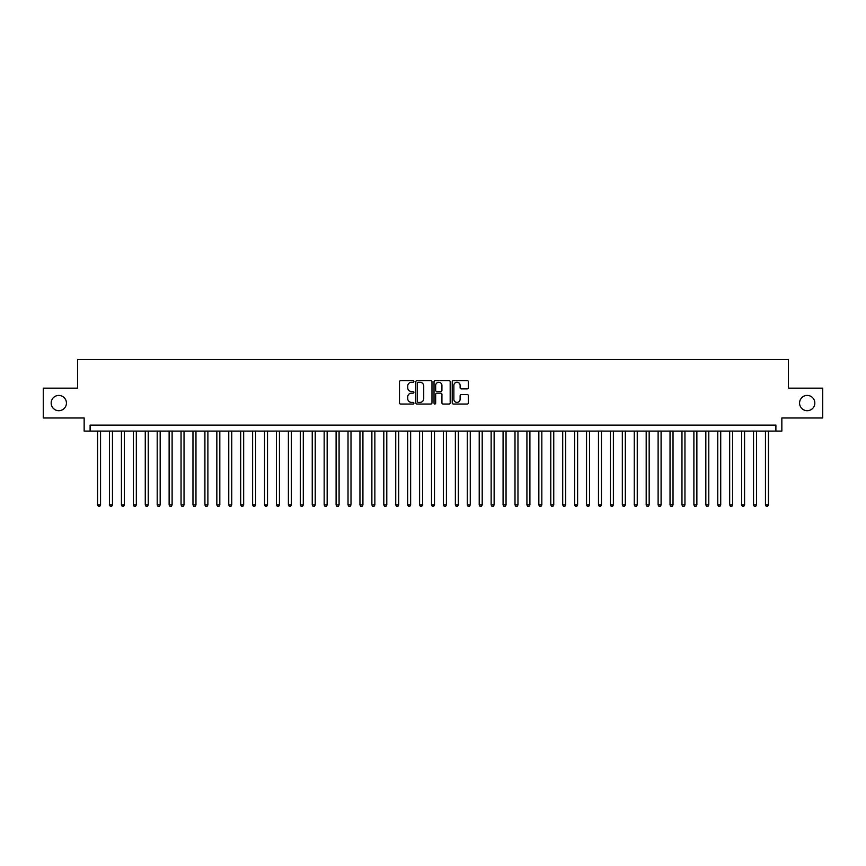 <?xml version="1.0" encoding="UTF-8"?>
<svg xmlns="http://www.w3.org/2000/svg" width="866" height="866" viewBox="0 0 866 866"><rect width="100%" height="100%" fill="white"/><g stroke="black" fill="none" stroke-linecap="round" stroke-linejoin="round"><path stroke-width="1.3" d="M413.916 381.441A0.823 0.823 0 0 0 413.104 380.629L400.655 380.629A1.169 1.169 0 0 0 399.486 381.798L399.486 402.863A1.169 1.169 0 0 0 400.655 404.032L413.104 404.032A0.823 0.823 0 0 0 413.916 403.22A0.823 0.823 0 0 0 413.104 402.398L411.491 402.398A3.745 3.745 0 0 1 407.745 398.652L407.745 396.899A3.745 3.745 0 0 1 411.491 393.153L413.104 393.153A0.823 0.823 0 0 0 413.916 392.33A0.823 0.823 0 0 0 413.104 391.508L411.491 391.508A3.745 3.745 0 0 1 407.745 387.762L407.745 386.009A3.745 3.745 0 0 1 411.491 382.263L413.104 382.263A0.823 0.823 0 0 0 413.916 381.441M799.567 403.069A7.632 7.632 0 0 0 807.199 410.7A7.632 7.632 0 0 0 814.83 403.069A7.632 7.632 0 0 0 807.199 395.426A7.632 7.632 0 0 0 799.567 403.069M51.17 403.069A7.632 7.632 0 0 0 58.801 410.7A7.632 7.632 0 0 0 66.433 403.069A7.632 7.632 0 0 0 58.801 395.426A7.632 7.632 0 0 0 51.17 403.069M467.218 388.877A1.169 1.169 0 0 0 468.387 387.708L468.387 381.798A1.169 1.169 0 0 0 467.218 380.629L453.394 380.629A1.169 1.169 0 0 0 452.225 381.798L452.225 402.863A1.169 1.169 0 0 0 453.394 404.032L467.218 404.032A1.169 1.169 0 0 0 468.387 402.863L468.387 395.73A1.169 1.169 0 0 0 467.218 394.55L461.297 394.55A1.169 1.169 0 0 0 460.127 395.73L460.127 399.269A3.128 3.128 0 0 1 456.999 402.398A3.128 3.128 0 0 1 453.871 399.269L453.871 385.392A3.128 3.128 0 0 1 456.999 382.263A3.128 3.128 0 0 1 460.127 385.392L460.127 387.708A1.169 1.169 0 0 0 461.297 388.877L467.218 388.877M775.893 431.095L781.846 431.095L781.846 417.975L822.7 417.975L822.7 388.152L788.406 388.152L788.406 359.531L77.594 359.531L77.594 388.152L43.3 388.152L43.3 417.975L84.154 417.975L84.154 431.095L775.893 431.095L775.893 425.13L90.107 425.13L90.107 431.095M431.972 381.798A1.169 1.169 0 0 0 430.803 380.629L416.99 380.629A1.169 1.169 0 0 0 415.821 381.798L415.821 402.863A1.169 1.169 0 0 0 416.99 404.032L430.803 404.032A1.169 1.169 0 0 0 431.972 402.863L431.972 381.798M435.197 380.629L449.01 380.629A1.169 1.169 0 0 1 450.179 381.798L450.179 402.863A1.169 1.169 0 0 1 449.01 404.032L443.1 404.032A1.169 1.169 0 0 1 441.931 402.863L441.931 394.322A1.169 1.169 0 0 0 440.751 393.153L436.832 393.153A1.169 1.169 0 0 0 435.663 394.322L435.663 403.22A0.823 0.823 0 0 1 434.84 404.032A0.823 0.823 0 0 1 434.028 403.22L434.028 381.798A1.169 1.169 0 0 1 435.197 380.629M418.278 382.263A0.823 0.823 0 0 0 417.455 383.086L417.455 401.575A0.823 0.823 0 0 0 418.278 402.398L419.978 402.398A3.745 3.745 0 0 0 423.723 398.652L423.723 386.009A3.745 3.745 0 0 0 419.978 382.263L418.278 382.263M441.931 385.457A3.128 3.128 0 0 0 438.791 382.317A3.128 3.128 0 0 0 435.663 385.457L435.663 390.339A1.169 1.169 0 0 0 436.832 391.508L440.751 391.508A1.169 1.169 0 0 0 441.931 390.339L441.931 385.457M97.566 431.095L97.566 504.921L100.543 504.921L100.543 431.095M100.543 504.921L99.655 506.469L98.464 506.469L97.566 504.921M109.495 431.095L109.495 504.921L112.472 504.921L112.472 431.095M112.472 504.921L111.584 506.469L110.383 506.469L109.495 504.921M121.424 431.095L121.424 504.921L124.401 504.921L124.401 431.095M124.401 504.921L123.502 506.469L122.312 506.469L121.424 504.921M133.342 431.095L133.342 504.921L136.33 504.921L136.33 431.095M136.33 504.921L135.432 506.469L134.241 506.469L133.342 504.921M145.272 431.095L145.272 504.921L148.248 504.921L148.248 431.095M148.248 504.921L147.361 506.469L146.17 506.469L145.272 504.921M157.201 431.095L157.201 504.921L160.178 504.921L160.178 431.095M160.178 504.921L159.29 506.469L158.088 506.469L157.201 504.921M169.13 431.095L169.13 504.921L172.107 504.921L172.107 431.095M172.107 504.921L171.208 506.469L170.017 506.469L169.13 504.921M181.048 431.095L181.048 504.921L184.036 504.921L184.036 431.095M184.036 504.921L183.137 506.469L181.947 506.469L181.048 504.921M192.977 431.095L192.977 504.921L195.965 504.921L195.965 431.095M195.965 504.921L195.066 506.469L193.876 506.469L192.977 504.921M204.906 431.095L204.906 504.921L207.883 504.921L207.883 431.095M207.883 504.921L206.996 506.469L205.794 506.469L204.906 504.921M216.836 431.095L216.836 504.921L219.812 504.921L219.812 431.095M219.812 504.921L218.914 506.469L217.723 506.469L216.836 504.921M228.754 431.095L228.754 504.921L231.742 504.921L231.742 431.095M231.742 504.921L230.843 506.469L229.652 506.469L228.754 504.921M240.683 431.095L240.683 504.921L243.671 504.921L243.671 431.095M243.671 504.921L242.772 506.469L241.582 506.469L240.683 504.921M252.612 431.095L252.612 504.921L255.589 504.921L255.589 431.095M255.589 504.921L254.701 506.469L253.511 506.469L252.612 504.921M264.541 431.095L264.541 504.921L267.518 504.921L267.518 431.095M267.518 504.921L266.62 506.469L265.429 506.469L264.541 504.921M276.46 431.095L276.46 504.921L279.447 504.921L279.447 431.095M279.447 504.921L278.549 506.469L277.358 506.469L276.46 504.921M288.389 431.095L288.389 504.921L291.377 504.921L291.377 431.095M291.377 504.921L290.478 506.469L289.287 506.469L288.389 504.921M300.318 431.095L300.318 504.921L303.295 504.921L303.295 431.095M303.295 504.921L302.407 506.469L301.216 506.469L300.318 504.921M312.247 431.095L312.247 504.921L315.224 504.921L315.224 431.095M315.224 504.921L314.326 506.469L313.135 506.469L312.247 504.921M324.165 431.095L324.165 504.921L327.153 504.921L327.153 431.095M327.153 504.921L326.255 506.469L325.064 506.469L324.165 504.921M336.095 431.095L336.095 504.921L339.082 504.921L339.082 431.095M339.082 504.921L338.184 506.469L336.993 506.469L336.095 504.921M348.024 431.095L348.024 504.921L351.001 504.921L351.001 431.095M351.001 504.921L350.113 506.469L348.922 506.469L348.024 504.921M359.953 431.095L359.953 504.921L362.93 504.921L362.93 431.095M362.93 504.921L362.042 506.469L360.841 506.469L359.953 504.921M371.871 431.095L371.871 504.921L374.859 504.921L374.859 431.095M374.859 504.921L373.96 506.469L372.77 506.469L371.871 504.921M383.8 431.095L383.8 504.921L386.788 504.921L386.788 431.095M386.788 504.921L385.89 506.469L384.699 506.469L383.8 504.921M395.73 431.095L395.73 504.921L398.706 504.921L398.706 431.095M398.706 504.921L397.819 506.469L396.628 506.469L395.73 504.921M407.659 431.095L407.659 504.921L410.636 504.921L410.636 431.095M410.636 504.921L409.748 506.469L408.546 506.469L407.659 504.921M419.588 431.095L419.588 504.921L422.565 504.921L422.565 431.095M422.565 504.921L421.666 506.469L420.475 506.469L419.588 504.921M431.506 431.095L431.506 504.921L434.494 504.921L434.494 431.095M434.494 504.921L433.595 506.469L432.405 506.469L431.506 504.921M443.435 431.095L443.435 504.921L446.412 504.921L446.412 431.095M446.412 504.921L445.525 506.469L444.334 506.469L443.435 504.921M455.364 431.095L455.364 504.921L458.341 504.921L458.341 431.095M458.341 504.921L457.454 506.469L456.252 506.469L455.364 504.921M467.294 431.095L467.294 504.921L470.27 504.921L470.27 431.095M470.27 504.921L469.372 506.469L468.181 506.469L467.294 504.921M479.212 431.095L479.212 504.921L482.2 504.921L482.2 431.095M482.2 504.921L481.301 506.469L480.11 506.469L479.212 504.921M491.141 431.095L491.141 504.921L494.129 504.921L494.129 431.095M494.129 504.921L493.23 506.469L492.04 506.469L491.141 504.921M503.07 431.095L503.07 504.921L506.047 504.921L506.047 431.095M506.047 504.921L505.159 506.469L503.958 506.469L503.07 504.921M514.999 431.095L514.999 504.921L517.976 504.921L517.976 431.095M517.976 504.921L517.078 506.469L515.887 506.469L514.999 504.921M526.918 431.095L526.918 504.921L529.905 504.921L529.905 431.095M529.905 504.921L529.007 506.469L527.816 506.469L526.918 504.921M538.847 431.095L538.847 504.921L541.835 504.921L541.835 431.095M541.835 504.921L540.936 506.469L539.745 506.469L538.847 504.921M550.776 431.095L550.776 504.921L553.753 504.921L553.753 431.095M553.753 504.921L552.865 506.469L551.674 506.469L550.776 504.921M562.705 431.095L562.705 504.921L565.682 504.921L565.682 431.095M565.682 504.921L564.784 506.469L563.593 506.469L562.705 504.921M574.623 431.095L574.623 504.921L577.611 504.921L577.611 431.095M577.611 504.921L576.713 506.469L575.522 506.469L574.623 504.921M586.553 431.095L586.553 504.921L589.54 504.921L589.54 431.095M589.54 504.921L588.642 506.469L587.451 506.469L586.553 504.921M598.482 431.095L598.482 504.921L601.459 504.921L601.459 431.095M601.459 504.921L600.571 506.469L599.38 506.469L598.482 504.921M610.411 431.095L610.411 504.921L613.388 504.921L613.388 431.095M613.388 504.921L612.489 506.469L611.299 506.469L610.411 504.921M622.329 431.095L622.329 504.921L625.317 504.921L625.317 431.095M625.317 504.921L624.418 506.469L623.228 506.469L622.329 504.921M634.258 431.095L634.258 504.921L637.246 504.921L637.246 431.095M637.246 504.921L636.348 506.469L635.157 506.469L634.258 504.921M646.188 431.095L646.188 504.921L649.164 504.921L649.164 431.095M649.164 504.921L648.277 506.469L647.086 506.469L646.188 504.921M658.117 431.095L658.117 504.921L661.094 504.921L661.094 431.095M661.094 504.921L660.206 506.469L659.004 506.469L658.117 504.921M670.035 431.095L670.035 504.921L673.023 504.921L673.023 431.095M673.023 504.921L672.124 506.469L670.933 506.469L670.035 504.921M681.964 431.095L681.964 504.921L684.952 504.921L684.952 431.095M684.952 504.921L684.053 506.469L682.863 506.469L681.964 504.921M693.893 431.095L693.893 504.921L696.87 504.921L696.87 431.095M696.87 504.921L695.983 506.469L694.792 506.469L693.893 504.921M705.822 431.095L705.822 504.921L708.799 504.921L708.799 431.095M708.799 504.921L707.912 506.469L706.71 506.469L705.822 504.921M717.752 431.095L717.752 504.921L720.728 504.921L720.728 431.095M720.728 504.921L719.83 506.469L718.639 506.469L717.752 504.921M729.67 431.095L729.67 504.921L732.658 504.921L732.658 431.095M732.658 504.921L731.759 506.469L730.568 506.469L729.67 504.921M741.599 431.095L741.599 504.921L744.576 504.921L744.576 431.095M744.576 504.921L743.688 506.469L742.498 506.469L741.599 504.921M753.528 431.095L753.528 504.921L756.505 504.921L756.505 431.095M756.505 504.921L755.617 506.469L754.416 506.469L753.528 504.921M765.457 431.095L765.457 504.921L768.434 504.921L768.434 431.095M768.434 504.921L767.536 506.469L766.345 506.469L765.457 504.921"/></g></svg>
